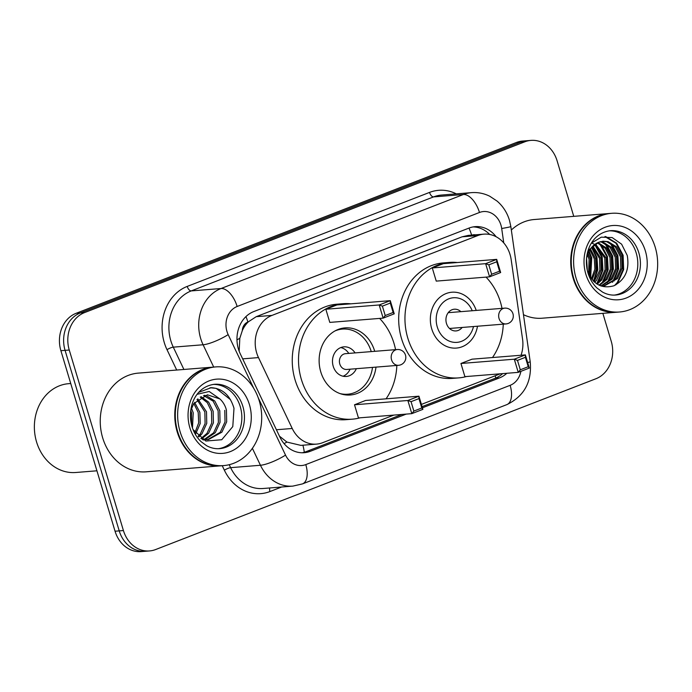 <?xml version="1.0" encoding="UTF-8"?>
<svg xmlns="http://www.w3.org/2000/svg" width="692" height="692" viewBox="0 0 692 692"><rect width="100%" height="100%" fill="white"/><g stroke="black" fill="none" stroke-linecap="round" stroke-linejoin="round"><path stroke-width="1.04" d="M521.041 355.247A29.704 25.189 85.4 0 0 522.555 339.132L511.163 259.578A29.704 25.189 85.4 0 0 510.047 254.544A29.704 25.189 85.4 0 0 483.916 234.147A29.704 25.189 85.4 0 0 477.835 235.548L271.956 315.414A29.704 25.189 85.4 0 0 258.488 357.591L292.232 428.486A29.704 25.189 85.4 0 0 316.529 444.117A29.704 25.189 85.4 0 0 322.619 442.716L393.809 415.096M242.312 330.594A29.704 25.189 -94.6 0 1 248.298 321.858L247.883 322.022A9.904 8.399 85.4 0 0 242.312 330.594L239.821 338.258L239.164 351.233M279.464 436.168L286.929 442.076L300.83 445.371L316.529 444.117M483.916 234.147L468.216 235.41L462.109 236.811L256.23 316.677L248.298 321.858M421.402 404.396L500.238 373.81M496.138 236.75A29.704 25.189 85.4 0 0 475.196 226.647A29.704 25.189 85.4 0 0 469.115 228.04L253.713 311.599A29.704 25.189 85.4 0 0 240.254 353.785L279.897 437.076A29.704 25.189 85.4 0 0 304.195 452.706A29.704 25.189 85.4 0 0 310.284 451.305L406.187 414.11M473.112 226.915A29.704 25.189 -94.6 0 1 489.702 234.467M602.853 313.338L611.244 341.312A29.704 25.189 -94.6 0 1 595.95 378.732L155.639 549.543A29.704 25.189 -94.6 0 1 149.55 550.936A29.704 25.189 -94.6 0 1 123.418 530.548L69.261 350.022A29.704 25.189 -94.6 0 1 84.554 312.594L524.865 141.791A29.704 25.189 -94.6 0 1 530.946 140.389A29.704 25.189 -94.6 0 1 557.086 160.778L573.755 216.345M149.55 550.936L141.185 551.611A29.704 25.189 -94.6 0 1 115.054 531.222L60.887 350.688A29.704 25.189 -94.6 0 1 76.181 313.268L516.491 142.457L520.678 142.12A29.704 25.189 -94.6 0 1 526.768 140.727A29.704 25.189 -94.6 0 0 520.678 142.12L80.367 312.931L520.678 142.12L524.865 141.791M60.887 350.688L65.074 350.36A29.704 25.189 -94.6 0 1 80.367 312.931A29.704 25.189 -94.6 0 0 65.074 350.36L119.232 530.885L65.074 350.36L69.261 350.022M145.372 551.273A29.704 25.189 -94.6 0 1 119.232 530.885A29.704 25.189 -94.6 0 0 145.372 551.273M422.423 407.804L499.425 377.936A29.704 25.189 85.4 0 0 506.829 373.282M402 414.439L306.098 451.642A29.704 25.189 -94.6 0 1 302.093 452.776M502.643 373.619A29.704 25.189 -94.6 0 1 495.247 378.273L422.077 406.654M516.491 142.457A29.704 25.189 -94.6 0 1 522.581 141.064L530.946 140.389M616.979 312.204A49.504 41.978 -94.6 0 1 616.719 312.222A49.504 41.978 -94.6 0 1 573.158 278.245A49.504 41.978 -94.6 0 1 608.796 213.534A49.504 41.978 -94.6 0 1 609.055 213.517M511.336 230.029A49.504 41.978 -94.6 0 1 534.276 219.52L608.796 213.534M619.591 311.997L617.238 312.187A49.504 41.978 -94.6 0 1 573.685 278.201A49.504 41.978 -94.6 0 1 609.315 213.491L611.676 213.309A49.504 41.978 -94.6 0 1 655.229 247.286A49.504 41.978 -94.6 0 1 619.591 311.997A49.504 41.978 -94.6 0 1 576.038 278.011A49.504 41.978 -94.6 0 1 611.676 213.309M609.15 230.825A32.282 27.377 -94.6 0 1 636.225 253.056A32.282 27.377 -94.6 0 1 614.314 295.103M602.516 241.266L606.858 241.75L615.309 247.018L620.456 256.758L620.811 268.349L616.157 278.703L603.476 286.064M588.113 250.443L598.796 242.235L603.164 241.197L608.164 241.646L616.615 246.914L621.771 256.645L622.125 268.245L617.472 278.599L604.133 286.03L601.063 286.004M599.929 241.828L601.625 242.165L610.076 247.442L615.231 257.173L615.586 268.764L610.932 279.127L600.933 285.96M600.578 241.638L602.94 242.062L611.391 247.338L616.537 257.069L616.892 268.66L612.238 279.023L601.504 286.038M597.36 242.875L605.232 248.298L609.998 257.597L610.353 269.188L605.699 279.542L598.961 285.121M598 242.563L606.279 247.892L611.304 257.493L611.659 269.084L607.005 279.438L599.506 285.372M594.791 244.449L604.773 258.012L605.128 269.603L600.474 279.966L596.616 283.755M595.431 243.999L606.08 257.908L606.434 269.499L601.781 279.862L597.222 284.144M592.266 246.681L599.54 258.436L599.895 270.027L594.091 281.739M592.888 246.049L600.846 258.332L601.201 269.923L596.547 280.277L594.731 282.31M589.8 249.864L594.316 258.851L594.895 269.11L591.418 278.79M590.414 248.956L595.622 258.747L596.106 269.62L592.092 279.646M587.456 254.838L589.082 259.275L588.598 274.049M588.027 253.315L590.388 259.171L589.324 275.52M592.162 243.307L594.073 244.077M587.274 270.434C592.577 284.049 601.443 289.17 613.856 285.805C625.222 279.819 629.685 269.698 627.246 255.435L621.606 244.172L612.161 237.564L601.322 237.148L591.746 242.892M586.461 259.007A22.378 18.978 -94.6 0 1 598.796 242.235M616.719 312.222L542.191 318.208A49.504 41.978 -94.6 0 1 523.463 314.696M604.912 236.577L615.966 243.221L622.463 255.279L622.999 269.638L617.333 282.466L614.574 285.502M610.136 243.004L617.229 255.694L617.844 269.664L612.532 282.319M604.903 243.428L611.996 256.118L612.61 270.088L607.299 282.743M599.679 243.843L606.772 256.533L607.386 270.503L602.075 283.158M594.696 244.518L601.538 256.957L602.152 270.927L596.841 283.582M591.573 247.451L596.314 257.372L597.196 269.491L593.459 281.134M588.745 251.741L591.08 257.796L590.259 277.129M586.375 260.495L586.903 268.392M605.664 236.543L616.624 243.169L623.111 255.227L623.656 269.586L617.991 282.414L615.768 284.931M611.676 243.904L617.887 255.642L618.631 268.781L614.046 281.03M606.452 244.319L612.654 256.066L613.397 269.205L608.813 281.445M601.218 244.743L607.42 256.481L608.173 269.62L603.588 281.869M595.985 245.158L602.196 256.905L602.94 270.044L598.355 282.284M591.945 247.027L596.962 257.32L597.819 269.716L593.857 281.523M589.082 251.092L591.738 257.744L590.665 277.743M586.565 258.384L587.344 270.615M477.489 326.226A28.017 23.762 -94.6 0 1 456.374 348.076A28.017 23.762 -94.6 0 1 431.721 328.847A28.017 23.762 -94.6 0 1 451.893 292.223A28.017 23.762 -94.6 0 1 476.217 310.431M466.52 376.517A57.92 49.115 -94.6 0 1 458.77 377.884A57.92 49.115 -94.6 0 1 407.804 338.12A57.92 49.115 -94.6 0 1 449.497 262.415A57.92 49.115 -94.6 0 1 457.369 262.527M486.035 277.12A57.92 49.115 -94.6 0 1 500.463 302.179A57.92 49.115 -94.6 0 1 502.003 308.364M458.77 377.884L452.49 378.386A57.92 49.115 -94.6 0 1 401.533 338.63A57.92 49.115 -94.6 0 1 443.226 262.925L449.497 262.415M432.284 267.951L436.237 281.116L489.573 276.835L485.628 263.669L432.284 267.951L443.373 263.652L496.718 259.37L500.662 272.536L489.573 276.835L491.64 274.257L499.563 271.186L496.744 261.784L488.82 264.854L491.64 274.257M503.266 324.15A57.92 49.115 -94.6 0 1 492.496 357.539M460.941 363.482L464.894 376.647L518.239 372.365L514.286 359.2L460.941 363.482L472.031 359.183L525.375 354.901L529.328 368.066L518.239 372.365L520.306 369.788L528.221 366.717L525.401 357.314L517.486 360.385L520.306 369.788M488.82 264.854L485.628 263.669L496.718 259.37L496.744 261.784M517.486 360.385L514.286 359.2L525.375 354.901L525.401 357.314M529.328 368.066L528.221 366.717M500.662 272.536L499.563 271.186M473.501 326.546A22.378 18.978 -94.6 0 1 455.89 342.419A22.378 18.978 -94.6 0 1 437.283 327.013A22.378 18.978 -94.6 0 1 447.793 299.247A22.378 18.978 -94.6 0 1 472.238 310.751M462.135 327.454A10.89 9.238 -94.6 0 1 456.054 330.923A10.89 9.238 -94.6 0 1 446.47 323.449A10.89 9.238 -94.6 0 1 454.307 309.212A10.89 9.238 -94.6 0 1 460.863 311.668M504.753 308.139A7.923 6.721 85.4 0 0 503.127 308.52A7.923 6.721 85.4 0 0 499.044 318.493A7.923 6.721 85.4 0 0 506.016 323.934A7.923 7.923 0 0 0 513.101 314.272A7.923 7.923 0 0 0 504.753 308.139L448.269 312.672A7.923 6.721 85.4 0 0 448.226 312.68M449.497 328.466A7.923 6.721 85.4 0 0 449.541 328.466L506.016 323.934M96.923 470.802L75.757 472.498A44.556 37.783 -94.6 0 1 36.555 441.911A44.556 37.783 -94.6 0 1 68.629 383.679L70.74 383.515M221.016 465.811A49.504 41.978 -94.6 0 1 220.757 465.828A49.504 41.978 -94.6 0 1 177.195 431.843A49.504 41.978 -94.6 0 1 212.833 367.141A49.504 41.978 -94.6 0 1 213.093 367.123M220.757 465.828L146.228 471.814A49.504 41.978 -94.6 0 1 102.675 437.828A49.504 41.978 -94.6 0 1 138.305 373.118L212.833 367.141M223.628 465.595L221.276 465.785A49.504 41.978 -94.6 0 1 177.723 431.808A49.504 41.978 -94.6 0 1 213.352 367.097L215.705 366.907A49.504 41.978 -94.6 0 1 259.266 400.893A49.504 41.978 -94.6 0 1 223.628 465.595A49.504 41.978 -94.6 0 1 180.076 431.618A49.504 41.978 -94.6 0 1 215.705 366.907M213.188 384.423A32.282 27.377 -94.6 0 1 240.262 406.654A32.282 27.377 -94.6 0 1 218.343 448.71M224.788 410.339L225.021 421.938L220.246 432.301L207.565 439.662M197.151 394.302L209.192 391.482L219.935 398.973C223.144 401.983 225.315 405.728 226.448 410.2L226.682 421.809L221.907 432.171L208.404 439.61L202.583 439.593M208.404 439.61L201.104 438.693M203.56 395.573L213.11 401.126L218.144 410.866L218.378 422.475L213.603 432.837L204.218 439.455M204.4 395.322L206.432 395.712L214.771 400.997L219.805 410.737L220.039 422.336L215.264 432.708L205.057 439.567M204.235 439.775L203.266 439.956M200.248 397.104L207.297 402.657L211.501 411.403L211.735 423.002L206.969 433.374L200.896 438.555M201.069 396.646L208.638 402.121L213.162 411.273L213.395 422.873L208.629 433.235L201.675 438.875M196.995 399.595L204.858 411.939L205.1 423.539L200.325 433.901L198.102 436.306M197.8 398.86L206.519 411.801L206.752 423.4L201.986 433.772L198.838 436.972M193.821 403.479L198.215 412.467L198.673 422.89L194.945 432.682M194.608 402.329L199.876 412.337L200.187 423.565L195.758 433.763M190.776 410.425L191.572 413.003L191.658 425.312M191.502 408.107L193.232 412.865L192.471 428.019M193.042 429.559L205.818 441.038L221.76 439.731L232.789 426.601L233.991 408.323C230.185 395.374 222.599 388.489 211.233 387.667L198.777 392.338M190.672 410.849L193.751 403.583L207.418 394.786L219.935 398.973M210.057 387.745L216.198 388.359L230.54 399.716M360.082 417.804A57.92 49.115 -94.6 0 1 352.332 419.17A57.92 49.115 -94.6 0 1 301.366 379.415A57.92 49.115 -94.6 0 1 343.068 303.71A57.92 49.115 -94.6 0 1 350.93 303.823M379.605 318.406A57.92 49.115 -94.6 0 1 394.025 343.466A57.92 49.115 -94.6 0 1 395.565 349.65M352.332 419.17L346.052 419.681A57.92 49.115 -94.6 0 1 295.095 379.917A57.92 49.115 -94.6 0 1 336.788 304.212L343.068 303.71M375.99 367.115A33.666 28.545 -94.6 0 1 350.394 394.994A33.666 28.545 -94.6 0 1 320.777 371.881A33.666 28.545 -94.6 0 1 345.005 327.887A33.666 28.545 -94.6 0 1 374.623 350.991A33.666 28.545 -94.6 0 1 374.718 351.328M325.845 309.246L329.799 322.403L383.143 318.13L379.19 304.964L325.845 309.246L336.935 304.938L390.279 300.665L394.232 313.822L383.143 318.13L385.21 315.543L393.125 312.473L390.305 303.07L382.391 306.141L385.21 315.543M396.836 365.445A57.92 49.115 -94.6 0 1 386.058 398.834M354.512 404.777L358.456 417.933L411.801 413.652L407.856 400.495L354.512 404.777L365.601 400.469L418.937 396.187L422.89 409.353L411.801 413.652L413.868 411.074L421.791 408.003L418.963 398.601L411.048 401.671L413.868 411.074M382.391 306.141L379.19 304.964L390.279 300.665L390.305 303.07M411.048 401.671L407.856 400.495L418.937 396.187L418.963 398.601M422.89 409.353L421.791 408.003M394.232 313.822L393.125 312.473M334.902 330.975A32.671 27.706 -94.6 0 1 342.471 329.081A32.671 27.706 -94.6 0 1 371.215 351.51A32.671 27.706 -94.6 0 1 371.241 351.605M355.065 352.903A14.852 12.594 85.4 0 0 343.898 346.848A14.852 12.594 85.4 0 0 333.207 366.258A14.852 12.594 85.4 0 0 346.268 376.457A14.852 12.594 85.4 0 0 356.337 368.689M372.512 367.391A32.671 27.706 -94.6 0 1 347.695 394.215A32.671 27.706 -94.6 0 1 339.928 393.549M397.269 349.512L345.498 353.673A7.923 6.721 85.4 0 0 339.798 364.027A7.923 6.721 85.4 0 0 346.761 369.459L398.54 365.307A7.923 7.923 0 0 0 405.624 355.645A7.923 7.923 0 0 0 397.269 349.512A7.923 6.721 85.4 0 0 395.642 349.892A7.923 6.721 85.4 0 0 391.568 359.866A7.923 6.721 85.4 0 0 398.54 365.307M348.846 353.404L348.137 352.47A14.852 12.594 85.4 0 0 340.793 347.566M343.094 376.232A14.852 12.594 85.4 0 0 349.564 370.229L350.109 369.191M236.967 339.867A29.704 6.453 -25.5 0 0 239.821 338.258M471.624 235.133A29.704 15.259 -111.2 0 0 468.986 228.092M475.447 234.83A9.904 8.399 85.4 0 0 471.944 235.107M495.662 378.109A29.704 15.259 -111.2 0 0 495.316 375.721M304.281 452.265A29.704 15.259 -111.2 0 0 302.897 445.207M284.066 443.624A29.704 6.453 -25.5 0 0 286.929 442.076M247.883 322.022A29.704 15.259 -111.2 0 0 245.954 316.599M462.109 236.811L477.835 235.548M276.411 429.749L292.232 428.486M242.667 358.863L258.488 357.591M256.23 316.677L271.956 315.414M503.759 242.901L501.691 228.498A19.8 16.79 85.4 0 0 500.956 225.142A19.8 16.79 85.4 0 0 479.478 212.479L237.148 306.487A19.8 16.79 85.4 0 0 226.95 331.433A19.8 16.79 85.4 0 0 228.17 334.608L253.8 388.463M213.707 367.071L203.093 344.763A39.6 33.588 -94.6 0 1 200.654 338.414A39.6 33.588 -94.6 0 1 221.042 288.521L463.372 194.513A39.6 33.588 -94.6 0 1 471.486 192.644L441.678 195.04A39.6 33.588 85.4 0 0 433.564 196.9L191.234 290.908A39.6 33.588 85.4 0 0 170.838 340.81A39.6 33.588 85.4 0 0 173.285 347.15L183.899 369.459M176.702 370.038L167.014 349.694A44.556 37.783 -94.6 0 1 187.212 286.419L429.542 192.411A4.948 2.543 -111.2 0 0 433.564 196.9L463.372 194.513A19.8 10.172 68.8 0 1 479.478 212.479M167.014 349.694A4.948 1.073 154.5 0 1 173.285 347.15L203.093 344.763A19.8 4.299 -25.5 0 0 228.17 334.608M429.542 192.411A44.556 37.783 -94.6 0 1 456.322 193.864M281.653 487.012L269.949 491.545A44.556 37.783 -94.6 0 1 224.364 470.197L222.236 465.707M84.554 312.594L76.181 313.268M123.418 530.548L115.054 531.222M237.148 306.487A19.8 10.172 68.8 0 0 221.042 288.521L191.234 290.908A4.948 2.543 -111.2 0 1 187.212 286.419M258.211 397.727L285.528 455.111A19.8 4.299 -25.5 0 1 260.443 465.266L230.635 467.662A39.6 33.588 85.4 0 0 263.038 488.5L292.854 486.113A39.6 33.588 -94.6 0 1 260.443 465.266L252.381 448.321M229.225 464.695L230.635 467.662A4.948 1.073 154.5 0 0 224.364 470.197M285.528 455.111A19.8 16.79 85.4 0 0 305.786 464.6L510.134 385.332A19.8 16.79 85.4 0 0 520.903 371.336M269.776 487.964A4.948 2.543 -111.2 0 0 269.949 491.545M305.786 464.6A19.8 10.172 68.8 0 1 302.49 483.898L506.838 404.63C524.233 396.179 532.027 381.897 530.21 361.769L510.834 226.526A19.8 0.77 -8.2 0 1 501.691 228.498M510.134 385.332A19.8 10.172 68.8 0 1 506.838 404.63M527.659 362.522A19.8 0.77 -8.2 0 0 530.21 361.769M495.247 378.273L499.425 377.936M306.098 451.642L310.284 451.305M610.431 230.678A32.282 27.377 -94.6 0 1 638.837 252.84A32.282 27.377 -94.6 0 1 615.603 295.034C611.166 295.397 606.815 294.42 602.559 292.102L597.135 288.132C592.94 284.196 589.887 279.153 587.975 272.994C582.664 254.5 591.003 233.083 610.431 230.678M585.847 274.205A37.23 31.572 -94.6 0 1 605.024 227.287A37.23 31.572 -94.6 0 1 645.411 251.101A37.23 31.572 -94.6 0 1 626.243 298.01A37.23 31.572 -94.6 0 1 585.847 274.205M214.468 384.285A32.282 27.377 -94.6 0 1 242.875 406.446A32.282 27.377 -94.6 0 1 219.641 448.641C215.203 449.004 210.852 448.018 206.597 445.709L201.173 441.738C196.978 437.802 193.924 432.751 192.013 426.592C186.702 408.098 195.04 386.69 214.468 384.285M189.885 427.812A37.23 31.572 -94.6 0 1 209.062 380.894A37.23 31.572 -94.6 0 1 249.449 404.699A37.23 31.572 -94.6 0 1 230.28 451.617A37.23 31.572 -94.6 0 1 189.885 427.812M510.834 226.526L509.459 220.29C507.132 212.626 503.015 206.233 497.098 201.104L489.789 196.26C483.993 193.371 477.895 192.168 471.486 192.644M292.854 486.113L302.49 483.898M342.471 329.081L338.232 329.427M347.695 394.215L343.457 394.561"/></g></svg>
